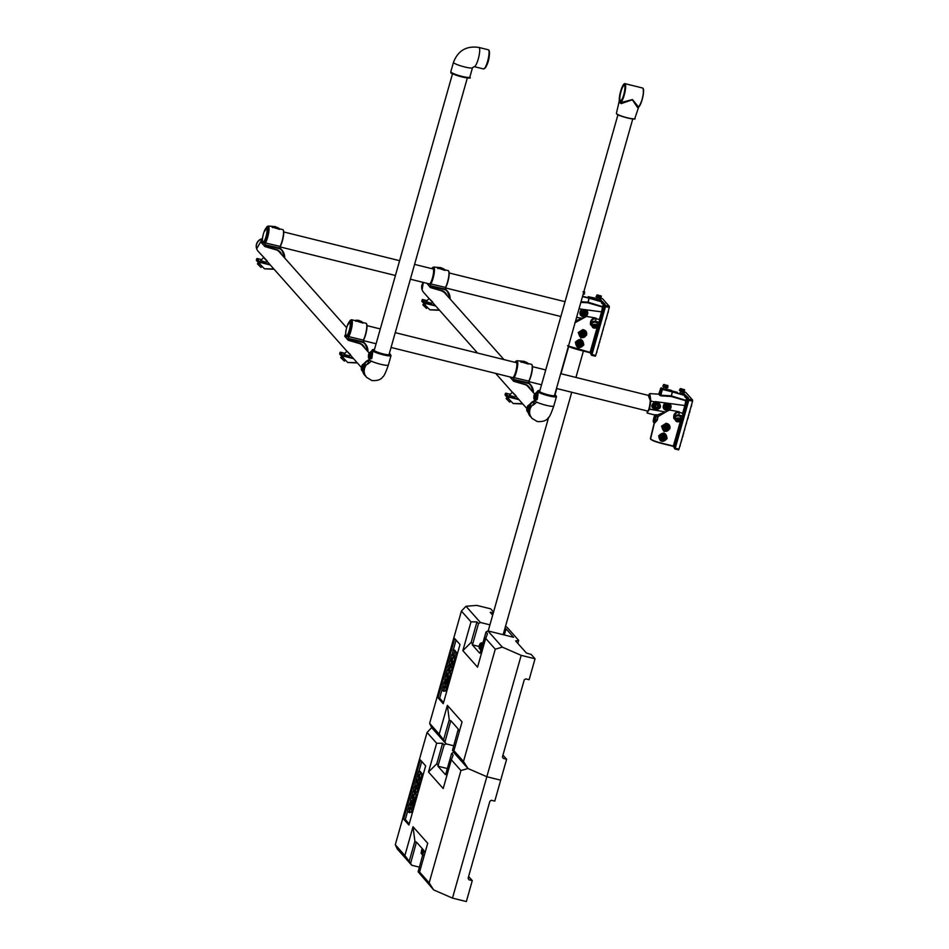 <?xml version="1.0" encoding="UTF-8"?>
<svg xmlns="http://www.w3.org/2000/svg" width="949" height="949" viewBox="0 0 949 949"><rect width="100%" height="100%" fill="white"/><g stroke="black" fill="none" stroke-linecap="round" stroke-linejoin="round"><path stroke-width="1.42" d="M624.264 83.82A9.881 2.159 103.9 0 1 624.881 83.631A9.881 2.159 103.9 0 1 625.166 83.809A9.881 2.159 103.9 0 1 624.774 93.014A9.881 2.159 103.9 0 1 620.86 102.528L620.729 102.35A9.715 2.123 -76.1 0 0 624.584 92.978A9.715 2.123 -76.1 0 0 624.976 83.927A9.715 2.123 -76.1 0 0 621.287 89.265A9.715 2.123 -76.1 0 0 619.258 100.689L619.816 102.041M643.149 88.506A9.715 2.123 103.9 0 1 642.663 97.664A9.715 2.123 103.9 0 1 638.843 106.834L638.665 106.952A9.881 2.159 -76.1 0 0 642.592 97.427A9.881 2.159 -76.1 0 0 642.983 88.233A9.881 2.159 -76.1 0 0 642.698 88.043L624.881 83.631C621.465 86.928 619.59 92.634 619.258 100.736L619.27 100.784M620.207 100.772A7.972 1.744 -76.1 0 0 620.432 100.914A7.972 1.744 -76.1 0 0 623.896 94.176A7.972 1.744 -76.1 0 0 624.501 85.6A7.972 1.744 -76.1 0 0 624.276 85.446A7.972 1.744 -76.1 0 0 620.812 92.195A7.972 1.744 -76.1 0 0 620.207 100.772M621.204 103.607A0.961 0.747 80.8 0 0 620.729 102.622L632.461 99.574L638.582 107.047A0.961 0.913 157.1 0 0 637.669 107.688L632.354 99.775L621.204 103.607L619.697 102.587L620.729 102.35M620.776 100.867L622.319 98.696M642.698 88.043L643.054 88.269C644.003 94.093 642.58 100.309 638.796 106.917L637.669 107.688M637.811 107.083L638.689 107.012L634.822 118.518A9.561 1.388 15.8 0 1 626.269 117.522A9.561 1.388 15.8 0 1 616.553 113.666A9.561 1.388 15.8 0 1 616.411 113.311L616.589 113.809C617.669 116.11 637.692 120.57 634.822 118.518M620.622 102.445L619.697 102.587L619.353 101.08M267.25 261.058L258.14 251.295A7.699 7.426 -41.6 0 1 262.458 238.816M583.315 344.855L583.398 344.606C582.413 339.493 579.863 338.722 575.758 342.304L575.675 342.542C576.873 347.903 579.424 348.674 583.315 344.855L583.789 344.962C579.163 349.386 576.375 348.437 575.414 342.114C580.183 337.88 582.983 338.829 583.789 344.962M582.816 329.623C585.924 330.216 587.17 332.067 586.553 335.211L580.824 337.951L578.226 332.494L582.816 329.623M586.079 335.116L586.138 334.902C585.165 329.766 582.65 329.03 578.617 332.696L578.546 332.897C579.72 338.224 582.235 338.959 586.079 335.116L586.553 335.211M597.229 324.688A2.669 2.028 178.6 0 0 595.521 322.233A2.669 2.028 178.6 0 0 592.793 322.731A2.669 2.028 178.6 0 0 592.129 324.819M586.873 312.494A2.669 2.574 138.4 0 0 581.784 312.506A2.669 2.574 138.4 0 0 583.374 315.602M596.755 299.232L599.21 299.931M594.157 298.65L589.08 297.369L594.157 298.65M593.801 298.84L589.365 297.583M585.248 333.514A2.669 2.574 138.4 0 0 580.171 333.538A2.669 2.574 138.4 0 0 581.749 336.634M604.181 308.093L603.588 312.055M593.54 347.571L592.366 351.45M587.751 313.87L587.028 310.299L582.117 309.599L580.598 312.091C580.242 314.843 581.405 316.385 584.086 316.717L586.233 316.005L587.751 313.87M568.487 346.088L590.1 352.376L597.016 327.927L596.28 327.737M592.722 326.824L590.515 324.724C590.005 320.513 591.808 318.295 595.925 318.081L586.506 316.385L574.786 322.862M575.64 320.786L582.14 318.318L576.612 317.346L582.354 318.306L584.026 317.144C579.483 315.792 578.712 313.146 581.701 309.208L601.595 311.865L602.496 307.049L587.906 302.814L580.859 302.363M579.02 308.84L581.701 309.208M604.347 304.665L600.266 319.255L599.934 323.289L597.74 328.2L590.812 352.648L591.595 353.526M578.095 349.398L590.883 352.933L577.965 349.647C572.555 348.224 569.08 346.895 567.514 345.65M600.409 318.734L599.697 318.461L601.583 311.853L602.295 312.067M587.431 309.967L586.233 316.005M595.925 318.081L595.842 318.627C592.271 318.923 590.741 320.94 591.239 324.688L591.156 324.344A3.535 2.693 -1.4 0 1 595.794 321.414L599.412 322.304L599.46 319.528L595.842 318.627L595.687 321.83A3.215 2.456 178.6 0 0 592.034 322.779A3.215 2.456 178.6 0 0 592.152 325.721M581.037 301.723L587.894 302.15L603.22 306.871L602.496 307.049L603.41 304.012L601.891 303.573L601.69 301.865L589.175 298.235L587.906 302.814L589.009 298.2L582.496 296.574M590.515 324.724L592.971 326.385M601.761 302.945L601.891 303.573M604.228 304L601.429 302.778M608.629 309.801L609.021 308.413M608.036 312.885L608.38 311.509M607.182 315.922L607.313 314.487M606.316 318.959L606.66 317.583M605.201 321.936L605.592 320.56M604.335 324.973L604.94 323.656M596.138 353.941L595.758 355.317M597.004 350.905L596.874 352.34M598.072 347.927L597.467 349.244M598.724 344.831L598.594 346.266M599.792 341.854L599.187 343.182M600.646 338.829L600.041 340.145M601.512 335.792L600.907 337.109M602.152 332.696L602.034 334.131M603.232 329.718L602.627 331.035M603.872 326.622L603.481 328.01M590.8 352.898L591.524 353.716M589.803 352.589L591.31 354.285M604.383 304.083L603.944 310.798L591.132 354.784L591.974 354.535L605.533 306.586L604.383 304.083L605.189 304.285L600.503 299.813L604.371 304.166M591.974 354.535L595.711 355.46L609.282 307.512L605.533 306.586M605.628 305.495L609.365 306.42L602.485 298.674L601.144 298.342L602.485 298.674M599.898 299.291L599.566 298.662M599.993 299.149L600.812 299.35M609.365 306.42L609.282 307.512M595.711 355.46L595.32 356.195L591.607 355.27L595.32 356.195M579.424 346.492A2.55 2.456 138.4 0 0 582.01 342.364A2.55 2.456 138.4 0 0 577.988 342.791A2.55 2.456 138.4 0 0 579.424 346.492M579.697 342.66L578.688 343.704L579.068 345.104L580.468 345.448L581.535 344.416L581.203 343.028L579.697 342.66M580.468 345.448L579.744 344.629L580.646 342.897M580.812 343.597L581.535 344.416M593.896 328.069A2.55 1.945 178.6 0 0 597.265 326.159A2.55 1.945 178.6 0 0 595.533 324.368A2.55 1.945 178.6 0 0 592.164 326.29A2.55 1.945 178.6 0 0 593.896 328.069M594.371 325.104L593.291 325.863L593.611 326.978L594.999 327.322L596.138 326.575L595.877 325.483L594.371 325.104M594.952 325.258L594.999 327.322M593.576 325.673L593.611 326.978M583.789 315.744A2.55 2.456 138.4 0 0 586.387 311.628A2.55 2.456 138.4 0 0 582.366 312.043A2.55 2.456 138.4 0 0 583.789 315.744M584.062 311.913L583.054 312.968L583.433 314.356L584.833 314.7L585.901 313.668L585.58 312.292L584.062 311.913M583.244 313.68L584.11 313.894L585.011 312.15M585.177 312.862L585.901 313.668M584.11 313.894L584.833 314.7M582.164 336.776A2.55 2.456 138.4 0 0 584.762 332.66A2.55 2.456 138.4 0 0 580.741 333.075A2.55 2.456 138.4 0 0 582.164 336.776M582.449 332.945L581.429 334.001L581.808 335.388L583.208 335.732L584.276 334.7L583.955 333.324L582.449 332.945M583.208 335.732L582.484 334.926L583.386 333.182M583.552 333.894L584.276 334.7M260.951 267.369L257.476 263.893M257.487 263.822L261.034 267.357M267.31 261.212L263.786 257.606M263.632 257.547L260.702 260.607M278.994 228.697L272.671 226.526L278.65 227.997M276.467 227.772L278.531 227.974L273.502 226.55L278.508 227.962L273.514 226.55L276.467 227.772M267.12 261.402L266.242 262.28L260.524 260.655M279.587 229.373L271.936 226.953M263.822 243.146L263.62 243.098A7.972 1.744 -76.1 0 0 263.715 243.134A7.972 1.744 -76.1 0 0 267.321 235.827A7.972 1.744 -76.1 0 0 267.547 227.665A7.972 1.744 -76.1 0 0 266.93 227.926M263.288 242.624A7.972 1.744 -76.1 0 0 263.371 242.814L264.166 243.015M280.252 246.515L280.263 248.567A11.625 11.222 -41.6 0 1 284.664 257.962M279.848 248.116L279.991 246.562A9.715 2.123 -76.1 0 0 283.051 236.953A9.715 2.123 -76.1 0 0 283.039 229.812A9.715 2.123 -76.1 0 0 282.766 229.634L279.16 228.745M280.05 248.318L265.423 244.854L279.647 248.069M272.375 268.947L274.012 269.16A11.625 11.222 -41.6 0 1 272.316 269.196L264.391 268.757L272.375 268.947A11.305 10.913 138.4 0 0 273.81 268.923M264.391 268.757L256.42 260.417L259.611 263.786L260.002 262.387L256.752 258.733L256.42 260.417L259.67 264.071L260.394 262.149L269.884 264.51M284.415 257.689A11.305 10.913 138.4 0 0 280.121 248.875L265.388 245.222L265.079 246.325L276.432 249.623A8.292 7.995 -41.6 0 1 281.616 254.534M280.916 253.739A7.972 7.687 138.4 0 0 276.301 249.872L264.937 246.574L265.222 242.647A9.407 2.052 -76.1 0 0 268.176 233.347A9.407 2.052 -76.1 0 0 268.164 226.455A9.407 2.052 -76.1 0 0 266.04 228.163L268.27 226.04A9.715 2.123 103.9 0 1 268.555 226.218A9.715 2.123 103.9 0 1 268.567 233.359A9.715 2.123 103.9 0 1 265.506 242.968L280.287 246.467L279.86 248.14M261.675 242.908L262.315 241.366M273.205 227.119L272.529 227.618M276.266 227.546L274.676 226.811L276.266 227.546M422.898 304.926L426.469 308.366M422.922 304.831L426.516 308.437L427.501 307.464M432.685 302.067L429.209 298.615M432.744 302.221L429.067 298.544L426.125 301.616M444.417 269.706L438.106 267.523L444.073 269.006M441.902 268.781L443.954 268.982L440.988 267.748L438.924 267.559L441.902 268.781M432.554 302.411L431.665 303.289L425.947 301.663M445.01 270.37L437.359 267.962M429.245 284.154L429.043 284.107A7.972 1.744 -76.1 0 0 429.138 284.142A7.972 1.744 -76.1 0 0 432.756 276.823A7.972 1.744 -76.1 0 0 432.981 268.674A7.972 1.744 -76.1 0 0 432.471 268.828M428.77 283.775A7.972 1.744 -76.1 0 0 428.794 283.822L429.6 284.024M445.674 287.523L445.686 289.564A11.625 11.222 -41.6 0 1 450.099 298.971L447.347 291.082L445.318 288.804M445.271 289.125L445.425 287.571A9.715 2.123 -76.1 0 0 448.486 277.962A9.715 2.123 -76.1 0 0 448.474 270.821A9.715 2.123 -76.1 0 0 448.189 270.643L444.595 269.741M445.472 289.326L430.846 285.863L445.081 289.065M437.797 309.955L439.446 310.157A11.625 11.222 -41.6 0 1 437.738 310.204L429.826 309.765L425.093 305.08L429.814 309.765L437.797 309.955A11.305 10.913 138.4 0 0 439.233 309.932M425.081 305.068L429.814 309.765M449.85 298.698A11.305 10.913 138.4 0 0 445.556 289.884L430.822 286.23L430.502 287.333L441.866 290.631A8.292 7.995 -41.6 0 1 447.05 295.542M426.967 283.324L430.36 287.583L430.644 283.656A9.407 2.052 -76.1 0 0 433.598 274.356A9.407 2.052 -76.1 0 0 433.598 267.452A9.407 2.052 -76.1 0 0 431.771 268.65M438.64 268.128L437.952 268.626M440.988 267.76L443.942 268.97L440.988 267.76M441.7 268.555L440.111 267.82L441.7 268.555M429.067 298.544L423.562 292.292A7.699 7.426 -41.6 0 1 423.562 282.482M485.686 638.392L477.549 667.159L462.851 650.634L471.001 621.856L461.416 611.073L429.636 723.352L439.221 734.135L447.37 705.368L462.056 721.892L453.919 750.671L463.503 761.454L495.271 649.175L485.686 638.392L487.489 633.778L485.971 632.058L480.17 652.544L481.321 653.825M454.725 638.57L437.987 697.74L443.254 703.672L460.004 644.501L454.725 638.57M471.001 621.856L476.944 621.903L471.155 642.39L472.673 644.11L478.474 623.623L480.408 622.485L489.933 624.845M472.673 644.11L472.258 644.81L479.755 653.244L480.17 652.544M479.02 646.494L472.258 644.81M485.971 632.058L487.905 630.907L513.563 637.277L506.066 628.843L504.334 634.988M506.066 628.843L504.88 628.546M487.905 630.907L502.329 647.135L495.271 649.175M476.944 621.903L478.474 623.623M461.416 611.073L465.995 606.257L480.408 622.485M453.919 750.671L454.002 752.118L452.483 750.398L458.284 729.105L450.799 720.682L444.986 741.976L446.066 743.862L431.641 727.634L429.636 723.352M459.423 731.216L458.272 729.923M427.062 732.462L395.294 844.729L404.879 855.524L413.017 826.745L427.714 843.27L419.577 872.048L429.162 882.831L460.929 770.552L451.344 759.769L443.195 788.548L428.509 772.011L436.647 743.245L427.062 732.462L431.641 727.634L446.066 743.862L453.788 745.772L446.066 743.862L444.12 745.001L437.916 766.199L445.413 774.633L445.828 773.921L446.967 775.214M502.329 647.135L521.179 655.356L486.837 776.733L467.976 768.512L452.483 750.398M454.12 665.296L453.527 662.188M449.268 671.026L451.427 670.196L452.732 665.593L451.961 661.512L449.268 671.026L452.59 670.706M451.76 673.648L449.031 671.904L446.505 680.836L447.572 681.536M457.477 653.41L454.749 651.666L453.693 655.427L454.263 656.067L453.824 657.598L453.254 656.969L453.954 657.135M455.983 658.713L456.018 657.289M450.348 672.236L449.909 671.192M456.066 651.987L454.654 650.112L453.136 649.733L452.353 654.3L453.859 654.668L454.618 651.405L453.136 649.733M453.717 655.332L451.795 654.49L450.277 659.875L450.894 660.362M456.078 640.077L453.337 649.78M449.482 663.398L448.972 665.19M448.177 667.989L447.667 669.816M445.152 678.701L444.891 679.603M443.147 685.783L442.839 686.862M442.044 689.662L439.648 698.144L443.574 702.568M448.414 685.451L447.809 682.307M443.563 691.216L445.722 690.386L447.038 685.736L446.255 681.69L443.563 691.216L446.872 690.896M463.503 761.454L467.976 768.512L486.837 776.733L500.692 780.173L506.624 759.236L502.946 755.096M521.179 655.356L535.046 658.784L531.155 654.419L526.41 653.042L515.639 640.931L518.664 640.361L507.003 627.242L505.449 626.518M492.685 615.106L490.206 612.319L493.314 612.9M493.539 612.093L490.633 608.819L476.766 605.391L465.995 606.257M506.624 759.236L503.302 758.405L502.436 756.899L524.251 679.816L525.793 678.903L529.115 679.721L535.046 658.784M518.664 640.361L517.81 643.375M491.191 612.366L490.965 613.173M439.648 698.144L437.987 697.74M444.986 741.976L439.221 734.135M443.752 682.912L442.993 685.605L444.12 686.874L443.788 688.084L442.649 686.815L441.89 689.496L443.171 690.931L445.235 684.573L443.752 682.912L444.867 683.185M442.649 686.815L444.049 687.159M450.253 665.154L449.897 666.4L448.782 665.142L448.023 667.823L449.15 670.741L450.253 665.154L451.06 665.356M448.782 665.142L450.158 665.474M450.087 660.551L449.328 663.232L450.799 664.893L451.558 662.212L450.087 660.551L451.095 660.801M450.645 660.302L451.605 657.835L450.846 660.528L452.151 658.452L451.748 661.536L453.278 656.162L451.795 654.49M453.278 656.162L454.168 656.376M454.618 651.405L456.125 651.773M452.353 654.3L452.756 652.853L453.859 654.098M447.477 669.769L445.947 675.142L447.098 672.877L446.528 675.783L447.833 673.707L447.43 676.803L448.948 671.429L447.477 669.769L448.853 670.113M448.948 671.429L450.467 671.809M453.254 656.969L452.199 660.694L453.658 662.331L454.713 658.606L454.191 658.025L456.208 653.303L454.749 651.666M456.208 653.303L457.43 653.6M453.658 662.331L454.868 662.627M454.713 658.606L455.923 658.903M454.191 658.025L455.698 658.392M455.14 657.064L456.362 657.372M446.991 681.394L448.367 675.771L449.15 676.649L447.952 682.473L450.478 673.541L449.031 671.904M450.478 673.541L451.7 673.849M448.035 677.693L448.806 677.883M447.881 677.503L448.841 677.74M447.952 682.473L449.174 682.77M445.852 687.467L445.627 686.21L445.188 687.752L445.852 687.467M447.038 685.736L448.248 686.032M445.722 690.386L446.932 690.682M446.255 681.69L447.548 682.023M451.558 667.289L451.344 666.032L450.905 667.562L451.558 667.289M452.732 665.593L453.954 665.89M451.427 670.196L452.649 670.492M451.961 661.512L453.207 661.821M445.211 683.683L447.252 677.467L445.769 675.807L444.998 678.523L445.567 679.176L443.942 682.248L444.547 682.936L444.962 682.153L445.662 683.802M446.113 679.781L445.816 680.824L446.113 679.781M445.769 675.807L446.754 676.044M444.701 679.555L445.413 679.733M450.775 721.489L449.257 719.769L443.456 740.256M447.37 705.368L449.257 719.769M471.155 642.39L462.851 650.634M445.828 773.921L451.617 753.435L453.148 755.155L451.344 759.769M420.383 759.947L403.633 819.117L408.912 825.049L425.662 765.879L420.383 759.947M447.347 768.536L437.916 766.199M451.617 753.435L453.563 752.296L467.976 768.512L460.929 770.552M436.647 743.245L442.602 743.292L444.12 745.001M419.577 872.048L419.66 873.495L418.129 871.787L423.942 850.494L416.445 842.06L410.632 863.353L411.712 865.239L397.299 849.023L395.294 844.729M425.081 852.593L423.93 851.3M419.446 867.161L411.712 865.239M468.604 876.473L472.27 880.613L468.948 879.794L468.094 878.276L489.898 801.193L491.452 800.28L494.773 801.11L500.692 780.173L486.837 776.733L452.483 898.11L433.634 889.901L418.129 871.787M419.766 786.685L419.185 783.577M414.927 792.415L417.086 791.573L418.39 786.97L417.619 782.889L414.927 792.415L418.236 792.083M417.406 795.037L414.677 793.281L412.151 802.213L413.23 802.913M423.135 774.787L420.407 773.044L419.339 776.816L419.909 777.445L419.47 778.987L418.912 778.346L419.612 778.512M421.641 780.09L421.664 778.666M415.994 793.613L415.567 792.569M421.724 773.364L420.3 771.49L418.794 771.122L417.619 775.25L419.66 775.511M419.363 776.709L417.453 775.867L415.923 781.252L416.54 781.739M421.736 761.466L418.983 771.169M415.128 784.787L414.63 786.567M413.835 789.378L413.313 791.193M410.798 800.078L410.549 800.992M408.805 807.16L408.497 808.24M407.702 811.051L405.294 819.533L409.221 823.946M414.072 806.828L413.467 803.684M409.221 812.593L411.368 811.763L412.685 807.113L411.913 803.079L409.221 812.593L412.53 812.273M452.483 898.11L466.35 901.55L472.27 880.613M429.162 882.831L433.634 889.901M405.294 819.533L403.633 819.117M410.632 863.353L404.879 855.524M409.41 804.289L408.639 806.982L409.778 808.263L409.434 809.473L408.307 808.192L407.548 810.873L408.817 812.308L410.881 805.962L409.41 804.289L410.514 804.562M408.307 808.192L409.695 808.536M415.911 786.543L415.555 787.777L414.44 786.519L413.681 789.2L414.796 792.118L415.911 786.543L416.718 786.733M414.44 786.519L415.816 786.863M415.733 781.929L414.974 784.609L416.457 786.27L417.216 783.589L415.733 781.929L416.741 782.178M416.303 781.679L417.263 779.224L416.504 781.905L417.797 779.829L417.406 782.925L418.924 777.539L417.453 775.867M418.924 777.539L419.826 777.765M417.999 775.677L418.414 774.242L419.517 775.475L420.277 772.783L418.794 771.122M420.277 772.783L421.783 773.162M413.123 791.146L411.605 796.519L412.945 794.479L412.53 797.563L413.491 795.084L413.088 798.192L414.606 792.818L413.123 791.146L414.499 791.49M414.606 792.818L416.113 793.186M418.912 778.346L417.857 782.071L419.304 783.708L420.277 777.872L420.798 778.453L421.866 774.681L420.407 773.044M421.866 774.681L423.076 774.977M419.304 783.708L420.526 784.016M420.36 779.983L421.581 780.28M419.849 779.402L421.356 779.77M420.798 778.453L422.02 778.749M412.649 802.771L414.025 797.148L414.808 798.026L413.112 803.293L413.61 803.85L416.137 794.93L414.677 793.281M416.137 794.93L417.358 795.226M413.693 799.07L414.452 799.26M413.527 798.892L414.488 799.129M413.61 803.85L414.832 804.159M411.498 808.845L411.285 807.599L410.846 809.141L411.498 808.845M412.685 807.113L413.906 807.409M411.368 811.763L412.59 812.071M411.913 803.079L413.206 803.4M417.216 788.666L416.991 787.409L416.564 788.951L417.216 788.666M418.39 786.97L419.6 787.279M417.086 791.573L418.295 791.869M417.619 782.889L418.853 783.198M410.87 805.072L412.898 798.844L411.415 797.184L410.644 799.9L411.225 800.553L409.588 803.637L410.205 804.313L410.62 803.542L411.308 805.179M411.771 801.17L411.475 802.202L411.771 801.17M411.415 797.184L412.412 797.433M410.359 800.944L411.059 801.11M416.433 842.866L414.903 841.146L409.114 861.633M413.017 826.745L414.903 841.146M442.602 743.292L436.801 763.767L438.331 765.487M436.801 763.767L428.509 772.011M421.819 853.531L423.408 849.901M422.127 848.453L421.083 853.341L422.507 848.869M422.151 850.185L421.332 852.321L421.605 850.067M479.874 648.392L481.107 646.483L481.096 643.446M479.209 645.557L479.126 648.214L480.36 643.256L479.209 645.557M480.206 645.059L479.375 647.194L479.66 644.929M666.589 438.545L666.673 438.296C665.688 433.183 663.137 432.412 659.033 435.994L658.95 436.232C660.148 441.582 662.699 442.364 666.589 438.545L667.064 438.64C662.438 443.064 659.65 442.115 658.689 435.793C663.458 431.57 666.257 432.519 667.064 438.64M666.091 423.313C669.199 423.906 670.445 425.757 669.828 428.889L664.098 431.641L661.5 426.184L666.091 423.313M669.353 428.806L669.413 428.58C668.44 423.456 665.925 422.72 661.892 426.386L661.821 426.576C662.995 431.902 665.51 432.649 669.353 428.806L669.828 428.889M680.504 418.379A2.669 2.028 178.6 0 0 678.796 415.911A2.669 2.028 178.6 0 0 676.068 416.421A2.669 2.028 178.6 0 0 675.403 418.497M654.68 415.069A1.59 1.518 -33.3 0 1 654.881 416.362L653.6 421.486L654.881 414.796M655.142 416.694L653.991 421.32M659.021 405.555A2.669 2.574 138.4 0 0 653.932 405.567A2.669 2.574 138.4 0 0 655.522 408.663M670.148 406.172A2.669 2.574 138.4 0 0 665.059 406.196A2.669 2.574 138.4 0 0 666.649 409.292M663.422 388.805L665.878 389.493M680.445 391.451L680.018 392.969L682.485 393.61M677.432 392.34L672.355 391.047L677.432 392.34M677.076 392.53L672.639 391.273M668.523 427.204A2.669 2.574 138.4 0 0 663.446 427.228A2.669 2.574 138.4 0 0 665.024 430.324M646.933 410.893A8.126 1.625 -83.1 0 0 647.135 411.237A8.126 1.625 -83.1 0 0 647.396 411.392A8.126 1.625 -83.1 0 0 649.887 404.215A8.126 1.625 -83.1 0 0 649.602 395.413A8.126 1.625 -83.1 0 0 649.341 395.247A8.126 1.625 -83.1 0 0 648.855 395.508M687.456 401.783L686.862 405.745M676.815 441.261L675.641 445.14M675.996 420.502L673.79 418.414C673.28 414.203 675.083 411.985 679.199 411.771L669.78 410.075L667.693 410.905L658.06 416.54L657.218 420.324L653.588 422.447A3.582 0.783 103.9 0 1 653.553 422.412A3.582 0.783 103.9 0 0 655.142 419.695L655.13 416.623A1.59 1.554 -56.7 0 0 654.49 414.915L654.656 415.045A1.59 1.542 -42.1 0 1 654.656 415.057A1.59 1.542 -42.1 0 1 655.012 416.386M659.887 406.943L658.108 402.376L655.498 402.008L652.805 405.187C653.659 410.514 656.02 411.095 659.887 406.943M671.026 407.56L670.302 403.989L665.391 403.289L663.873 405.781C663.517 408.533 664.68 410.075 667.361 410.407L669.508 409.695L671.026 407.56M657.218 420.324L654.3 423.396L650.575 438.972C652.177 440.253 655.771 441.629 661.37 443.088L673.375 446.066L680.291 421.617L679.555 421.427M659.425 395.14L661.69 389.161L660.789 388.141L658.748 394.179L649.816 393.61L650.86 401L649.567 409.197L665.629 411.996L667.301 410.834C662.758 409.482 661.987 406.836 664.976 402.886L684.87 405.543L685.771 400.727L671.18 396.492L660.789 395.84L658.748 394.179A0.641 0.617 -102.3 0 1 658.736 394.179L658.748 394.179A0.641 0.617 -102.3 0 0 659.211 393.705L660.789 395.84M658.108 402.376L658.321 401.996C667.467 413.171 643.197 409.98 655.296 401.593L664.976 402.886M656.162 414.737L655.723 416.658A1.59 1.53 -112.2 0 0 654.537 414.749L657.349 414.879L665.415 412.008L649.235 408.983L650.48 401.047L655.498 402.008M687.622 398.355L683.541 412.934L683.209 416.979L681.014 421.89L674.087 446.338L674.869 447.216M661.239 443.337C655.83 441.914 652.354 440.585 650.789 439.34L650.646 439.257C652.461 440.621 655.984 441.985 661.239 443.337L673.244 446.315L661.37 443.088M650.48 401.047L648.262 395.365M649.567 409.197L646.993 412.839L649.567 409.197M683.683 412.424L682.972 412.151L684.858 405.543L685.569 405.757M670.706 403.657L669.508 409.695M654.158 422.839A0.641 0.617 137.3 0 1 654.3 423.396L654.158 422.839A0.641 0.617 137.3 0 0 654.134 422.815L654.11 422.803M679.199 411.771L679.116 412.317C675.546 412.613 674.015 414.63 674.514 418.379L674.431 418.034A3.535 2.693 -1.4 0 1 679.069 415.093L682.687 415.994L682.734 413.218L679.116 412.317L678.962 415.52A3.215 2.456 178.6 0 0 675.308 416.469A3.215 2.456 178.6 0 0 675.427 419.411M686.495 400.561L685.771 400.727L686.685 397.702L685.166 397.251L684.964 395.555L672.45 391.925L671.18 396.492L672.283 391.89L662.402 389.434L660.777 395.187L671.168 395.84L686.495 400.561M674.514 418.379A3.535 2.693 -1.4 0 1 674.431 418.034L676.246 420.063M673.79 418.414L674.502 418.343M653.588 422.447L654.656 415.057A1.59 1.542 -42.1 0 0 654.608 414.998A1.59 1.412 -11.6 0 1 654.549 415.46L653.742 418.307A3.286 0.724 -76.1 0 0 653.434 422.068A3.286 0.724 -76.1 0 0 654.893 419.588M654.264 414.796A1.59 1.554 -56.7 0 1 654.49 414.915L647.42 413.112M658.06 416.208L657.349 414.879L657.693 416.22L656.174 416.053L655.142 419.695L656.838 420.217L657.681 416.433M659.65 393.918L660.801 388.105M685.036 396.635L685.166 397.251M687.503 397.69L684.704 396.468M691.904 403.491L692.296 402.103M691.311 406.575L691.655 405.199M690.196 409.553L690.587 408.177M689.591 412.649L689.935 411.273M688.737 415.686L688.867 414.238M687.883 418.711L688.215 417.335M679.413 447.62L679.033 449.007M680.279 444.595L680.148 446.03M681.346 441.617L680.741 442.934M681.999 438.521L681.868 439.956M683.066 435.544L682.722 436.92M683.707 432.447L683.588 433.895M684.787 429.482L684.182 430.799M685.427 426.386L685.036 427.762M686.507 423.408L685.902 424.725M687.147 420.312L686.756 421.688M673.078 446.267L674.585 447.975M687.657 397.773L687.218 404.488L674.407 448.474L675.249 448.225L688.808 400.276L687.657 397.773L688.464 397.975L683.778 393.491L687.645 397.856M675.249 448.225L678.986 449.15L692.556 401.202L688.808 400.276M688.903 399.173L692.64 400.11L685.759 392.364L684.419 392.032M683.173 392.981L682.841 392.352M683.268 392.839L684.087 393.04M692.64 400.11L692.556 401.202M678.986 449.15L678.594 449.885L674.881 448.96L678.594 449.885M684.419 392.02L685.759 392.364M662.699 440.17A2.55 2.456 138.4 0 0 665.285 436.054A2.55 2.456 138.4 0 0 661.263 436.469A2.55 2.456 138.4 0 0 662.699 440.17M662.971 436.35L661.963 437.394L662.343 438.782L663.742 439.138L664.81 438.094L664.478 436.718L662.971 436.35M662.153 438.106L663.019 438.319L663.92 436.576M664.086 437.287L664.81 438.094M663.019 438.319L663.742 439.138M677.171 421.759A2.55 1.945 178.6 0 0 680.54 419.849A2.55 1.945 178.6 0 0 678.808 418.058A2.55 1.945 178.6 0 0 675.439 419.968A2.55 1.945 178.6 0 0 677.171 421.759M677.645 418.794L676.566 419.553L676.886 420.668L678.274 421.012L679.413 420.265L679.152 419.173L677.645 418.794M678.227 418.936L678.274 421.012M676.851 419.351L676.886 420.668M655.937 408.805A2.55 2.456 138.4 0 0 658.523 404.689A2.55 2.456 138.4 0 0 654.513 405.104A2.55 2.456 138.4 0 0 655.937 408.805M656.21 404.974L655.201 406.03L655.581 407.418L656.981 407.762L658.048 406.73L657.716 405.353L656.21 404.974M658.048 406.73L657.159 405.211M656.257 406.955L656.981 407.762M667.064 409.434A2.55 2.456 138.4 0 0 669.662 405.306A2.55 2.456 138.4 0 0 665.64 405.733A2.55 2.456 138.4 0 0 667.064 409.434M667.337 405.603L666.328 406.658L666.708 408.046L668.108 408.39L669.175 407.358L668.855 405.982L667.337 405.603M666.518 407.37L667.384 407.584L668.286 405.84M668.452 406.552L669.175 407.358M667.384 407.584L668.108 408.39M655.13 417.738L654.525 420.253M665.439 430.466A2.55 2.456 138.4 0 0 668.037 426.338A2.55 2.456 138.4 0 0 664.015 426.765A2.55 2.456 138.4 0 0 665.439 430.466M665.724 426.635L664.703 427.679L665.083 429.078L666.483 429.423L667.55 428.39L667.23 427.014L665.724 426.635M664.905 428.402L665.759 428.616L666.661 426.872M666.827 427.572L667.55 428.39M665.759 428.616L666.483 429.423M340.75 357.607L344.309 361.047M340.762 357.5L344.368 361.118L345.353 360.146M350.537 354.736L347.061 351.296M350.584 354.902L346.907 351.225L343.977 354.297M362.269 322.387L355.946 320.204L361.925 321.687M359.742 321.462L361.806 321.664L358.829 320.43L356.777 320.24L359.742 321.45M350.395 355.092L349.517 355.97L343.799 354.345M362.862 323.051L355.211 320.643M347.097 336.836L346.895 336.788A7.972 1.744 -76.1 0 0 346.99 336.824A7.972 1.744 -76.1 0 0 350.596 329.505A7.972 1.744 -76.1 0 0 350.822 321.355A7.972 1.744 -76.1 0 0 350.205 321.616M346.563 336.302A7.972 1.744 -76.1 0 0 346.646 336.504L347.441 336.705M345.697 335.151L345.056 335.127L345.661 334.902M363.526 340.205L363.538 342.245A11.625 11.222 -41.6 0 1 367.939 351.652M366.539 323.882A9.407 2.052 103.9 0 1 366.539 330.798A9.407 2.052 103.9 0 1 363.586 340.074L363.135 341.83L363.265 340.252A9.715 2.123 -76.1 0 0 366.326 330.632A9.715 2.123 -76.1 0 0 366.314 323.502A9.715 2.123 -76.1 0 0 366.041 323.324L362.672 322.482M363.325 342.008L348.698 338.544L362.921 341.747M355.65 362.637L357.287 362.838A11.625 11.222 -41.6 0 1 355.59 362.886L347.666 362.435L355.65 362.637A11.305 10.913 138.4 0 0 357.085 362.613M347.666 362.435L339.695 354.107L342.886 357.476L343.277 356.077L340.027 352.423L339.695 354.107L342.945 357.761L343.668 355.839L353.158 358.2M367.69 351.379A11.305 10.913 138.4 0 0 363.396 342.565L348.663 338.912L348.354 340.015L359.707 343.313A8.292 7.995 -41.6 0 1 364.891 348.224M364.191 347.429A7.972 7.687 138.4 0 0 359.576 343.562L348.212 340.264L348.497 336.337A9.407 2.052 -76.1 0 0 351.45 327.037A9.407 2.052 -76.1 0 0 351.438 320.133A9.407 2.052 -76.1 0 0 349.315 321.853M344.95 336.598L345.59 335.056M356.48 320.809L355.804 321.308M359.541 321.237L357.951 320.501L359.541 321.237M509.649 402.056L506.173 398.592M506.197 398.509L509.743 402.056M515.959 395.745L512.484 392.305M516.019 395.911L512.341 392.234L509.399 395.306M527.691 363.396L521.381 361.213L527.347 362.696M525.177 362.471L527.229 362.66L522.199 361.237L525.177 362.471L527.217 362.66L524.263 361.439L522.211 361.249L525.165 362.459M515.829 396.101L514.939 396.979L509.222 395.353M528.285 364.06L520.633 361.652M512.519 377.844L512.318 377.797A7.972 1.744 -76.1 0 0 512.413 377.832A7.972 1.744 -76.1 0 0 516.031 370.513A7.972 1.744 -76.1 0 0 516.256 362.364A7.972 1.744 -76.1 0 0 515.746 362.518M512.045 377.465A7.972 1.744 -76.1 0 0 512.069 377.512L512.875 377.714M528.949 381.213L528.961 383.254A11.625 11.222 -41.6 0 1 533.374 392.661L530.621 384.772L528.593 382.494M528.546 382.815L528.7 381.261A9.715 2.123 -76.1 0 0 531.76 371.64A9.715 2.123 -76.1 0 0 531.748 364.511A9.715 2.123 -76.1 0 0 531.464 364.333L528.107 363.491M528.747 383.016L514.121 379.553L528.356 382.755M521.072 403.645L522.721 403.847A11.625 11.222 -41.6 0 1 521.013 403.894L513.089 403.444L521.072 403.645A11.305 10.913 138.4 0 0 522.508 403.622M513.089 403.444L505.129 395.116L508.308 398.485L508.711 397.073L505.461 393.42L505.129 395.116L508.367 398.77L509.091 396.848L518.593 399.209M533.124 392.388A11.305 10.913 138.4 0 0 528.83 383.574L514.097 379.92L513.777 381.024L525.141 384.321A8.292 7.995 -41.6 0 1 530.325 389.232M529.613 388.438A7.972 7.687 138.4 0 0 524.999 384.57L513.634 381.273L513.919 377.346A9.407 2.052 -76.1 0 0 516.873 368.046A9.407 2.052 -76.1 0 0 516.873 361.142A9.407 2.052 -76.1 0 0 515.046 362.34M521.914 361.818L521.226 362.316M524.975 362.245L523.385 361.51L524.975 362.245M583.659 293.692L584.738 292.031L583.327 293.621M582.994 291.817L584.086 292.197M583.92 291.545L584.738 292.031L583.789 291.972M597.55 294.914L601.037 296.124L596.85 295.068L596.435 296.562L597.977 297.262L598.404 295.768L600.658 296.313L600.231 297.808L600.931 297.654L601.358 296.159L600.658 296.313M600.409 297.772L596.862 296.764M600.231 297.808L597.977 297.262M598.404 295.768L596.85 295.068M600.61 295.697L601.358 296.159L600.61 295.697M583.255 293.882L584.204 293.561M583.113 294.368L584.631 293.917M596.458 296.468L599.104 297.82L600.824 297.678M596.019 296.551L598.961 298.306L601.239 298.033M680.824 388.604L684.312 389.814L680.125 388.758L679.709 390.253L681.252 390.952L681.679 389.446L683.932 389.992L683.505 391.498L684.205 391.344L684.632 389.849L683.932 389.992M683.683 391.451L680.136 390.454M683.505 391.498L681.252 390.952M681.679 389.446L680.125 388.758M683.885 389.387L684.632 389.849L683.885 389.387M679.733 390.158L682.378 391.51L684.099 391.368M679.294 390.241L682.236 391.996L684.514 391.723M665.119 385.353L664.015 384.44L667.716 385.697L663.529 384.653L663.114 386.148L664.691 386.848L665.119 385.353L667.361 385.887L666.933 387.382L667.586 387.216L668.013 385.721L667.361 385.887M667.123 387.334L663.505 386.314M666.933 387.382L664.691 386.848M667.254 385.258L668.013 385.721L667.254 385.258M663.137 386.041L665.771 387.394L667.479 387.251M662.699 386.124L665.629 387.88L667.906 387.607M368.924 357.607L370.157 352.66M361.854 369.659L363.087 364.713M362.732 364.618L363.728 363.74A3.654 0.795 103.9 0 1 363.894 363.811A3.654 0.795 103.9 0 1 363.906 366.444A3.654 0.795 103.9 0 1 362.779 370.051A3.654 0.795 103.9 0 1 361.972 370.822A3.654 0.795 103.9 0 1 361.925 370.774M368.603 357.536A3.061 0.664 -76.1 0 0 368.758 358.07A3.061 0.664 -76.1 0 0 370.11 355.745A3.061 0.664 -76.1 0 0 370.407 352.233A3.061 0.664 -76.1 0 0 369.837 352.577L370.786 351.688A3.666 0.795 103.9 0 1 370.964 351.759A3.666 0.795 103.9 0 1 370.644 355.851A3.666 0.795 103.9 0 1 369.031 358.769L371.296 357.963C372.53 355.128 372.494 353.052 371.213 351.735L371.023 351.747M371.083 351.652L372.672 349.588L374.499 349.481A9.241 1.34 15.8 0 0 374.167 350.964A9.241 1.34 15.8 0 0 383.301 354.119A9.241 1.34 15.8 0 0 389.304 353.692L391.024 355.602A9.881 1.435 -164.2 0 1 383.242 354.843A9.881 1.435 -164.2 0 1 372.008 350.217M371.51 352.779C372.85 350.039 372.933 351.949 371.771 358.544L369.541 358.983M364.902 363.597L363.289 371.735L365.199 363.562L363.728 363.74M374.392 349.849A8.126 1.174 15.8 0 0 373.87 350.086A8.126 1.174 15.8 0 0 383.111 353.894A8.126 1.174 15.8 0 0 389.517 354.523A8.126 1.174 15.8 0 0 389.197 354.036M368.532 354.499L368.366 357.476L369.422 355.495L369.588 352.518L368.532 354.499M369.41 354.487L368.568 356.433L369.41 354.487M361.427 366.694L361.296 369.517L362.399 367.393L362.518 364.57L361.427 366.694M362.352 366.456L361.522 368.497L362.352 366.456M534.346 398.616L535.58 393.669M527.288 410.668L528.51 405.721M526.968 410.585A3.061 0.664 -76.1 0 0 527.11 411.107A3.061 0.664 -76.1 0 0 528.474 408.805A3.061 0.664 -76.1 0 0 528.759 405.294A3.061 0.664 -76.1 0 0 528.19 405.638L529.151 404.748A3.654 0.795 103.9 0 1 529.328 404.82A3.654 0.795 103.9 0 1 529.34 407.453A3.654 0.795 103.9 0 1 528.213 411.059A3.654 0.795 103.9 0 1 527.395 411.819A3.654 0.795 103.9 0 1 527.359 411.783M534.038 398.544A3.061 0.664 -76.1 0 0 534.18 399.066A3.061 0.664 -76.1 0 0 535.544 396.753A3.061 0.664 -76.1 0 0 535.829 393.242A3.061 0.664 -76.1 0 0 535.26 393.586L536.209 392.696A3.666 0.795 103.9 0 1 536.387 392.767A3.666 0.795 103.9 0 1 536.066 396.86A3.666 0.795 103.9 0 1 534.453 399.778L536.719 398.971C537.953 396.136 537.929 394.06 536.636 392.732L536.446 392.756M536.209 392.696L538.095 390.597L539.922 390.478M536.932 393.788C538.273 391.035 538.356 392.957 537.193 399.553L534.773 400.632A9.881 9.537 138.4 0 0 529.542 404.701L534.773 400.644A9.881 1.435 15.8 0 0 546.007 405.259A9.881 1.435 15.8 0 0 553.789 406.018C551.155 413.586 549.305 417.524 548.249 417.833C546.541 420.656 542.887 421.89 537.276 421.558L531.95 418.319L528.13 412.329A9.881 9.537 138.4 0 0 530.23 416.386M528.747 412.732L530.621 404.571L529.151 404.748M530.325 404.606L528.723 412.744M539.815 390.858A8.126 1.174 15.8 0 0 539.293 391.095A8.126 1.174 15.8 0 0 548.534 394.903A8.126 1.174 15.8 0 0 554.94 395.519A8.126 1.174 15.8 0 0 554.631 395.045M533.955 395.508L533.789 398.485L535.022 393.527L533.955 395.508M534.845 395.496L534.809 394.57L534.382 395.057L534.002 397.441L534.845 395.496M526.849 407.702L526.719 410.526L527.822 408.402L527.952 405.579L526.849 407.702M527.786 407.465L526.944 409.505L527.786 407.465M474.168 66.632L483.527 68.945A9.881 2.159 -76.1 0 0 487.822 60.594A9.881 2.159 -76.1 0 0 488.569 49.953A9.881 2.159 -76.1 0 0 488.284 49.775L478.925 47.45A9.881 2.159 103.9 0 1 479.209 47.628A9.881 2.159 103.9 0 1 478.462 58.269A9.881 2.159 103.9 0 1 474.168 66.632L472.483 67.735L469.826 77.142A9.881 1.435 15.8 0 1 460.989 76.11A9.881 1.435 15.8 0 1 450.965 72.124A9.881 1.435 15.8 0 1 450.811 71.756L451.083 72.705C448.26 73.334 474.12 80.701 469.826 77.142M478.925 47.45C466.505 45.611 458.011 50.582 453.468 62.349A9.881 1.435 15.8 0 0 453.622 62.717A9.881 1.435 15.8 0 0 463.646 66.703A9.881 1.435 15.8 0 0 472.483 67.735M469.043 77.45A9.241 1.34 -164.2 0 1 461.143 76.715A9.241 1.34 -164.2 0 1 451.392 72.883M489.008 50.712A9.241 2.017 103.9 0 1 488.391 60.309A9.241 2.017 103.9 0 1 484.453 68.494M634.549 118.732A9.407 1.364 -164.2 0 1 625.806 117.534A9.407 1.364 -164.2 0 1 616.672 113.856M586.043 334.961A3.582 3.452 -41.6 0 1 581.69 337.536A3.582 3.452 -41.6 0 1 579.258 333.277A3.582 3.452 -41.6 0 1 583.611 330.715A3.582 3.452 -41.6 0 1 586.043 334.961M579.578 333.396A3.286 3.167 138.4 0 0 581.808 337.286A3.286 3.167 138.4 0 0 585.794 334.926A3.286 3.167 138.4 0 0 583.576 331.035A3.286 3.167 138.4 0 0 579.578 333.396M587.668 313.929A3.582 3.452 -41.6 0 1 583.315 316.503A3.582 3.452 -41.6 0 1 580.883 312.245A3.582 3.452 -41.6 0 1 585.236 309.682A3.582 3.452 -41.6 0 1 587.668 313.929M581.203 312.363A3.286 3.167 138.4 0 0 583.421 316.254A3.286 3.167 138.4 0 0 587.419 313.905A3.286 3.167 138.4 0 0 585.201 310.003A3.286 3.167 138.4 0 0 581.203 312.363M580.99 346.361A2.8 2.693 -41.6 0 1 577.289 343.218A2.8 2.693 -41.6 0 1 580.693 341.213A2.8 2.693 -41.6 0 1 582.295 345.211M582.034 342.387A2.574 2.479 138.4 0 0 577.49 343.253A2.574 2.479 138.4 0 0 578.226 345.78M583.291 344.677A3.582 3.452 -41.6 0 1 578.937 347.239A3.582 3.452 -41.6 0 1 576.506 342.992A3.582 3.452 -41.6 0 1 580.871 340.418A3.582 3.452 -41.6 0 1 583.291 344.677M576.826 343.099A3.286 3.167 138.4 0 0 579.056 347.002A3.286 3.167 138.4 0 0 583.054 344.641A3.286 3.167 138.4 0 0 580.824 340.75A3.286 3.167 138.4 0 0 576.826 343.099M582.591 296.23L601.808 301.521L599.554 299.018M596.968 298.496L588.214 296.729M596.826 327.286L599.317 322.731L595.687 321.83M599.554 318.971L600.266 319.255L599.554 318.971M596.755 327.369L597.87 327.963M599.934 323.289L599.412 322.304L600.219 322.031M577.965 349.647L568.415 346.302M591.535 353.68L591.025 353.028M599.804 299.279L602.022 301.912M279.445 228.839L275.459 226.633L268.27 226.04M265.222 242.647L264.818 244.842M283.265 230.204A9.407 2.052 103.9 0 1 283.265 237.108A9.407 2.052 103.9 0 1 280.311 246.384L280.287 246.467C283.336 239.172 284.297 233.644 283.193 229.907L282.766 229.634M261.473 242.541L264.937 246.574L261.533 242.825L261.805 241.354M257.132 258.496L261.58 259.599L257.143 258.496L260.002 262.387L270.311 264.985M272.304 269.208L264.605 268.84M256.36 260.109L256.752 258.721M279.801 252.078L276.432 249.623M444.867 269.836L440.882 267.63L441.997 268.887L440.882 267.642L433.705 267.049A9.715 2.123 103.9 0 1 433.978 267.227A9.715 2.123 103.9 0 1 433.99 274.368A9.715 2.123 103.9 0 1 430.929 283.976L445.722 287.476L445.295 289.148M430.644 283.656L430.241 285.851M448.699 271.2A9.407 2.052 103.9 0 1 448.699 278.116A9.407 2.052 103.9 0 1 445.733 287.393L445.722 287.476C448.758 280.169 449.731 274.652 448.628 270.916L448.189 270.643M421.783 301.141L425.033 304.795L425.437 303.395L422.186 299.742L421.854 301.426L422.566 299.504L425.816 303.158L435.306 305.519M422.566 299.504L427.014 300.608L422.175 299.73M446.338 294.748A7.972 7.687 138.4 0 0 441.724 290.88L430.372 287.583L441.866 290.631M435.733 305.993L425.793 303.526L425.093 305.08M437.726 310.204L430.027 309.849M263.976 232.125A7.248 1.59 -76.1 0 0 262.529 241.532A7.248 1.59 -76.1 0 0 265.483 238.223A7.248 1.59 -76.1 0 0 266.93 228.828A7.248 1.59 -76.1 0 0 263.976 232.125M265.815 238.436A7.568 1.661 103.9 0 1 263.205 242.6C261.948 241.129 262.197 237.63 263.976 232.102L266.847 227.902A7.568 1.661 103.9 0 1 265.815 238.436M423.788 850.316A3.393 0.747 103.9 0 1 423.444 851.822A3.393 0.747 103.9 0 1 422.008 854.444A3.393 0.747 103.9 0 1 421.807 854.053M422.922 854.847L421.593 853.471A3.084 0.676 -76.1 0 0 423.135 851.692A3.084 0.676 -76.1 0 0 423.503 849.996M481.321 642.971A3.393 0.747 103.9 0 1 481.689 642.722A3.393 0.747 103.9 0 1 481.487 646.684A3.393 0.747 103.9 0 1 480.052 649.306A3.393 0.747 103.9 0 1 479.85 648.926M480.965 649.721L479.648 648.333A3.084 0.676 -76.1 0 0 481.179 646.566A3.084 0.676 -76.1 0 0 481.618 643.517A3.084 0.676 -76.1 0 0 480.894 643.398M262.482 238.65A7.568 7.307 138.4 0 0 256.669 248.745M422.115 289.777L423.325 282.422A7.568 7.307 138.4 0 0 422.103 289.742M669.318 428.651A3.582 3.452 -41.6 0 1 664.964 431.214A3.582 3.452 -41.6 0 1 662.532 426.967A3.582 3.452 -41.6 0 1 666.886 424.393A3.582 3.452 -41.6 0 1 669.318 428.651M662.853 427.074A3.286 3.167 138.4 0 0 665.083 430.976A3.286 3.167 138.4 0 0 669.069 428.616A3.286 3.167 138.4 0 0 666.85 424.725A3.286 3.167 138.4 0 0 662.853 427.074M670.943 407.619A3.582 3.452 -41.6 0 1 666.589 410.193A3.582 3.452 -41.6 0 1 664.158 405.935A3.582 3.452 -41.6 0 1 668.511 403.361A3.582 3.452 -41.6 0 1 670.943 407.619M664.478 406.053A3.286 3.167 138.4 0 0 666.696 409.944A3.286 3.167 138.4 0 0 670.694 407.584A3.286 3.167 138.4 0 0 668.476 403.693A3.286 3.167 138.4 0 0 664.478 406.053M659.816 406.991A3.582 3.452 -41.6 0 1 655.451 409.565A3.582 3.452 -41.6 0 1 653.031 405.306A3.582 3.452 -41.6 0 1 657.384 402.744A3.582 3.452 -41.6 0 1 659.816 406.991M653.351 405.425A3.286 3.167 138.4 0 0 655.569 409.316A3.286 3.167 138.4 0 0 659.567 406.967A3.286 3.167 138.4 0 0 657.337 403.064A3.286 3.167 138.4 0 0 653.351 405.425M664.264 440.051A2.8 2.693 -41.6 0 1 660.563 436.908A2.8 2.693 -41.6 0 1 663.968 434.903A2.8 2.693 -41.6 0 1 665.569 438.889M665.308 436.077A2.574 2.479 138.4 0 0 660.765 436.943A2.574 2.479 138.4 0 0 661.5 439.47M666.566 438.355A3.582 3.452 -41.6 0 1 662.212 440.929A3.582 3.452 -41.6 0 1 659.78 436.682A3.582 3.452 -41.6 0 1 664.146 434.108A3.582 3.452 -41.6 0 1 666.566 438.355M660.101 436.789A3.286 3.167 138.4 0 0 662.331 440.68A3.286 3.167 138.4 0 0 666.328 438.331A3.286 3.167 138.4 0 0 664.098 434.428A3.286 3.167 138.4 0 0 660.101 436.789M661.18 387.916L663.529 388.449L661.18 387.916L662.438 389.066L685.083 395.211L685.036 396.504L685.225 395.306L682.829 392.696M671.489 390.419L666.008 389.066M680.101 420.976L682.592 416.409L678.962 415.52M682.829 412.661L683.541 412.934L682.829 412.661M680.03 421.059L681.145 421.653M673.244 446.315L674.158 446.623M683.209 416.979L682.592 416.409L683.494 415.721M671.536 390.43L666.008 389.054M683.078 392.969L685.297 395.603M358.734 320.323L359.849 321.569L358.734 320.323M362.435 322.423L358.722 320.311L355.151 320.62L351.545 319.73A9.715 2.123 103.9 0 1 351.83 319.908A9.715 2.123 103.9 0 1 351.842 327.049A9.715 2.123 103.9 0 1 348.781 336.658L363.562 340.157C366.611 332.85 367.571 327.334 366.468 323.597L366.041 323.324M348.497 336.337L348.093 338.532M345.08 335.044L344.748 336.219L348.212 340.264L344.748 336.207M340.039 352.399L344.855 353.289L340.418 352.186L343.277 356.077L353.586 358.675M355.578 362.886L347.88 362.53M363.076 345.768L359.707 343.313M340.406 352.186L339.635 353.811M527.869 363.431L524.156 361.32L525.272 362.577L524.156 361.332L516.98 360.739A9.715 2.123 103.9 0 1 517.252 360.917A9.715 2.123 103.9 0 1 517.264 368.058A9.715 2.123 103.9 0 1 514.204 377.666L528.996 381.166L528.569 382.827M513.919 377.346L513.516 379.541M531.974 364.891A9.407 2.052 103.9 0 1 531.974 371.806A9.407 2.052 103.9 0 1 529.008 381.083L528.996 381.166C532.033 373.859 533.006 368.342 531.903 364.594L531.464 364.333M510.242 377.014L513.634 381.273L510.182 377.216M505.841 393.194L510.289 394.298L505.841 393.194L508.711 397.073L519.008 399.683M521.001 403.894L513.302 403.539M505.07 394.808L505.449 393.408M528.498 386.777L525.141 384.321M510.384 377.607L510.23 377.014M350.122 321.592L347.251 325.792A7.248 1.59 -76.1 0 0 345.804 335.222A7.248 1.59 -76.1 0 0 348.757 331.913A7.248 1.59 -76.1 0 0 350.205 322.506A7.248 1.59 -76.1 0 0 347.251 325.815C345.472 331.32 345.222 334.819 346.48 336.29A7.568 1.661 103.9 0 0 349.09 332.126A7.568 1.661 103.9 0 0 350.122 321.592L351.26 321.877M364.084 363.704L369.351 359.635A9.881 1.435 15.8 0 0 380.585 364.25A9.881 1.435 15.8 0 0 388.366 365.009C385.721 372.577 383.871 376.516 382.815 376.824C381.107 379.647 377.453 380.893 371.854 380.549L366.528 377.322L362.708 371.32A9.881 9.537 138.4 0 0 364.807 375.377M361.545 369.588A3.061 0.664 -76.1 0 0 361.688 370.11A3.061 0.664 -76.1 0 0 363.04 367.797A3.061 0.664 -76.1 0 0 363.337 364.286A3.061 0.664 -76.1 0 0 362.767 364.63M369.339 359.659A9.881 9.537 138.4 0 0 364.119 363.704M364.036 370.668A0.961 0.605 8 0 0 363.42 370.134M368.141 363.159A9.881 9.537 138.4 0 0 366.528 377.322M368.568 357.524L369.031 358.769A3.666 0.795 103.9 0 1 368.983 358.734M553.789 406.018L556.458 396.611A9.881 1.435 -164.2 0 1 548.664 395.852A9.881 1.435 -164.2 0 1 537.442 391.225M539.91 390.502A9.241 1.34 15.8 0 0 539.59 391.973A9.241 1.34 15.8 0 0 548.724 395.128A9.241 1.34 15.8 0 0 554.726 394.689L556.458 396.611M529.459 411.676A0.961 0.605 8 0 0 528.842 411.131M533.563 404.167A9.881 9.537 138.4 0 0 531.95 418.319M533.99 398.533L534.453 399.778A3.666 0.795 103.9 0 1 534.417 399.743M488.284 49.775L488.877 50.131C490.443 51.756 488.782 66.513 483.527 68.945M453.468 62.349L450.811 71.756M619.27 100.974L616.411 113.311M452.531 73.69L374.179 350.572M467.347 77.889L388.995 354.76M617.953 114.722L539.613 391.581M632.769 118.91L554.418 395.769M264.546 258.496L346.907 351.225M347.82 352.186L361.272 367.322M278.271 250.773L346.658 327.713M361.545 344.463L369.114 352.981M283.751 231.959L399.624 260.69M414.571 264.391L433.349 269.042M449.174 272.968L565.046 301.687M280.097 246.918L395.425 275.507M410.371 279.208L429.648 283.988M445.532 287.927L560.847 316.515M589.97 352.625L590.895 352.957M596.968 298.484L588.238 296.729M597.265 326.159L597.194 323.514M592.164 326.29L592.105 323.645M257.416 263.858L258.46 262.719M279.896 247.796L281.924 250.073L284.676 257.974M262.078 266.455L260.999 267.44M276.289 249.872L264.937 246.574M422.851 304.854L423.895 303.727M433.705 267.049L431.748 268.65M441.712 290.88L445.223 293.087M426.955 283.324L430.36 287.583M264.344 242.885L263.205 242.6M267.986 228.187L266.847 227.902M568.7 346.456L560.989 373.728M556.79 388.556L555.023 394.831M548.641 417.346L488.189 630.978M583.421 351L575.936 377.441M571.749 392.257L503.148 634.691M429.968 299.504L477.561 353.052M495.651 373.396L512.341 392.234M513.243 393.194L526.695 408.331M443.705 291.782L503.978 359.6M526.98 385.472L534.548 393.989M422.934 854.752L423.147 855.393M421.083 853.341L422.151 853.614M480.87 643.386L482.768 642.793M480.977 649.614L481.19 650.267M479.126 648.214L480.194 648.475M480.36 643.256L481.428 643.529M262.482 238.638L256.681 248.768M367.026 325.649L380.3 328.947M395.258 332.648L516.624 362.732M532.448 366.658L545.734 369.944M560.681 373.657L649.804 395.745M363.372 340.608L376.112 343.763M391.059 347.464L512.923 377.678M528.807 381.617L541.535 384.772M556.482 388.473L647.882 411.131M650.397 438.592L654.205 422.922M649.816 393.61L648.238 395.365M680.54 419.849L680.469 417.204M675.439 419.968L675.38 417.323M340.691 357.536L341.735 356.409M363.17 341.486L365.199 343.763L367.951 351.664M351.545 319.73L349.279 321.889M359.564 343.562L348.212 340.264M506.125 398.544L507.169 397.406M510.776 401.154L509.708 402.127M516.98 360.739L515.022 362.34M524.987 384.57L513.634 381.273M347.619 336.563L346.48 336.29M597.17 297.761L596.743 299.267M599.626 298.461L599.199 299.967M682.9 392.151L682.473 393.657M663.837 387.334L663.41 388.841M666.293 388.034L665.866 389.541M363.325 371.723L361.498 369.576M370.466 361.96L367.619 364.214L369.469 359.22M388.366 365.009L391.024 355.602M368.366 357.476L369.007 357.631M369.588 352.518L370.24 352.684M361.296 369.517L361.937 369.683M362.518 364.57L363.17 364.736M528.688 412.72L526.92 410.585M534.773 400.632L533.053 405.223L535.888 402.969M533.789 398.485L534.441 398.639M535.022 393.527L535.663 393.693M526.719 410.526L527.371 410.692M527.952 405.579L528.593 405.745"/></g></svg>
